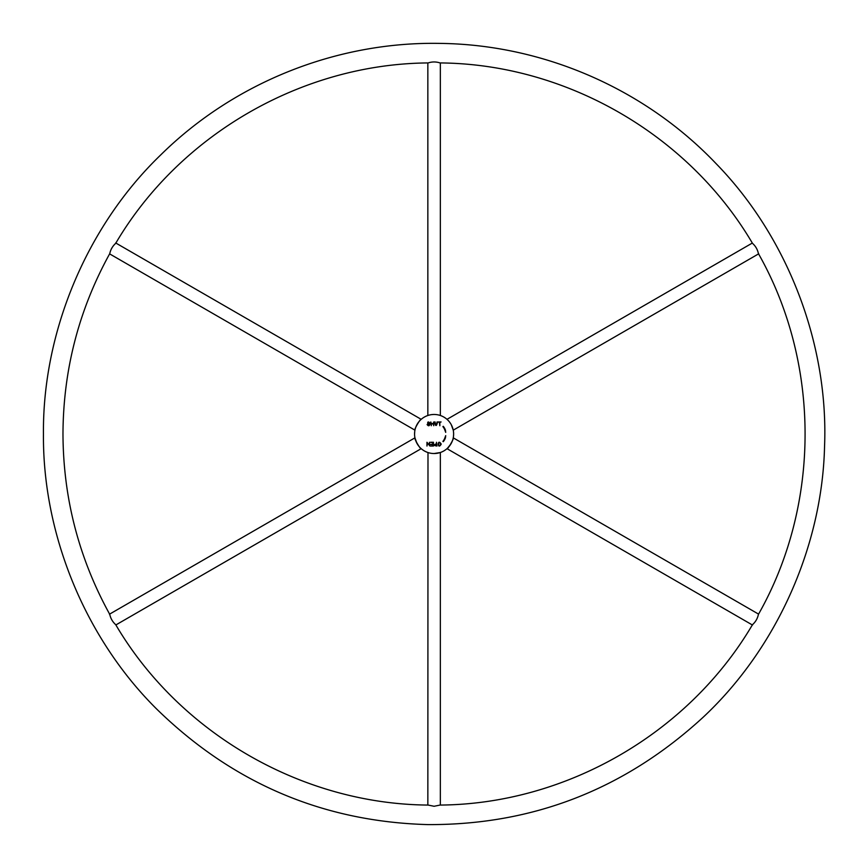 <?xml version="1.0" encoding="UTF-8"?>
<svg xmlns="http://www.w3.org/2000/svg" width="868" height="868" viewBox="0 0 868 868"><rect width="100%" height="100%" fill="white"/><g stroke="black" fill="none" stroke-linecap="round" stroke-linejoin="round"><path stroke-width="1.3" d="M414.709 431.656L414.568 434.228M443.266 441.693L442.886 441.378A11.468 11.468 0 0 0 445.002 437.548L445.707 435.627L445.479 437.7A11.968 11.968 0 0 1 443.266 441.693M429.465 442.268L429.942 446.043L427.447 443.081L426.969 446.043L426.969 442.268L429.465 445.23L429.465 442.268M436.474 442.268L436.973 446.043C433.566 445.566 433.392 444.817 436.474 443.808L436.474 442.268M429.508 423.052C427.479 422.412 427.62 422.77 429.942 424.126C429.313 426.155 428.369 426.286 427.099 424.517L427.577 424.474C429.747 425.353 429.823 425.114 427.772 423.758C427.479 421.674 428.217 421.436 429.986 423.02L429.508 423.052M435.096 421.956C435.769 426.004 436.42 426.004 437.071 421.956L437.559 421.956C436.539 426.644 435.541 426.644 434.597 421.956L435.096 421.956M453.508 431.83L453.628 434A19.53 19.53 0 0 1 424.333 450.915A19.53 19.53 0 0 1 424.333 417.085A19.53 19.53 0 0 1 453.628 434L453.487 436.344M431.298 425.732L430.799 421.956L431.298 423.508L433.262 423.508L433.761 421.956L433.761 425.732L433.262 423.953L431.298 423.953L431.298 425.732M439.848 425.732L439.349 422.401L438.112 421.956L441.096 421.956L439.848 422.401L439.848 425.732M441.226 444.112C437.45 450.85 437.125 437.591 441.226 444.112M430.626 442.268L433.447 442.268L433.447 446.043L430.712 446.043L432.948 445.599L432.948 444.449L430.853 444.449L432.948 444.004L432.948 442.713L430.626 442.268M445.002 430.452A11.468 11.468 0 0 0 442.886 426.622L443.266 426.307A11.968 11.968 0 0 1 445.479 430.3L445.707 432.373L445.002 430.452M414.969 430.04L414.947 430.159C413.721 430.051 420.481 418.343 421.197 419.331L115.694 242.953M421.099 448.582L421.197 448.669C420.492 449.667 413.732 437.96 414.947 437.841L416.9 443.255M417.345 444.036L417.703 444.611M417.812 444.785L418.528 445.805M419.645 447.15L420.166 447.693M427.989 452.553L427.848 805.07M434.293 453.53L435.335 453.497M436.517 453.378L437.602 453.215M438.535 453.02L439.935 452.64M440.228 452.543L434.098 453.53M453.226 437.96L453.248 437.841C454.474 437.949 447.704 449.657 446.998 448.669L447.096 448.582M447.378 448.322L450.709 444.264M451.165 443.494L451.49 442.897M451.577 442.713L452.098 441.584M452.705 439.935L452.922 439.219M453.031 438.817L453.194 438.123M758.751 253.781L453.248 430.159L451.295 424.745M450.85 423.964L450.492 423.389M450.384 423.215L449.667 422.195M448.539 420.861L448.029 420.307M432.839 414.513L431.667 414.622M430.593 414.785L429.747 414.958M427.848 415.49L427.848 62.93M436.474 444.253C434.217 444.709 434.217 445.154 436.474 445.599L436.474 444.253M440.705 444.101C437.711 439.034 438.069 449.385 440.705 444.101M440.022 62.93C436.061 61.639 432.112 61.639 428.174 62.93C302.097 63.885 179.567 134.627 115.704 243.333C112.612 246.111 110.637 249.528 109.769 253.597C78.836 309.757 63.245 369.887 62.973 434C63.245 498.113 78.836 558.243 109.769 614.403C110.637 618.472 112.612 621.889 115.704 624.667C179.567 733.373 302.097 804.115 428.174 805.07L434.098 806.274L440.022 805.07C566.099 804.115 688.617 733.373 752.491 624.667C755.583 621.889 757.558 618.472 758.415 614.403C820.629 504.742 820.629 363.258 758.415 253.597C757.558 249.528 755.583 246.111 752.491 243.333C688.617 134.627 566.099 63.885 440.022 62.93M414.947 437.841L109.444 614.218M446.998 448.669L752.502 625.047M440.347 415.49L440.347 62.93M446.998 419.331L752.328 243.051M414.947 430.159L109.618 253.879M421.197 448.669L115.867 624.949M440.347 452.51L440.347 805.07M453.248 437.841L758.578 614.121M43.443 434C42.597 532.963 84.142 636.862 156.273 708.646C232.331 783.077 322.885 821.725 427.957 824.6C533.071 825.034 624.797 789.24 703.156 717.239C777.511 647.756 822.3 545.212 824.557 446.271C828.647 345.486 788.643 238.027 716.133 163.683C644.338 88.276 542.739 44.637 440.228 43.4C337.739 41.414 234.816 81.842 160.688 154.96C85.878 226.993 42.521 333.138 43.443 434"/></g></svg>
